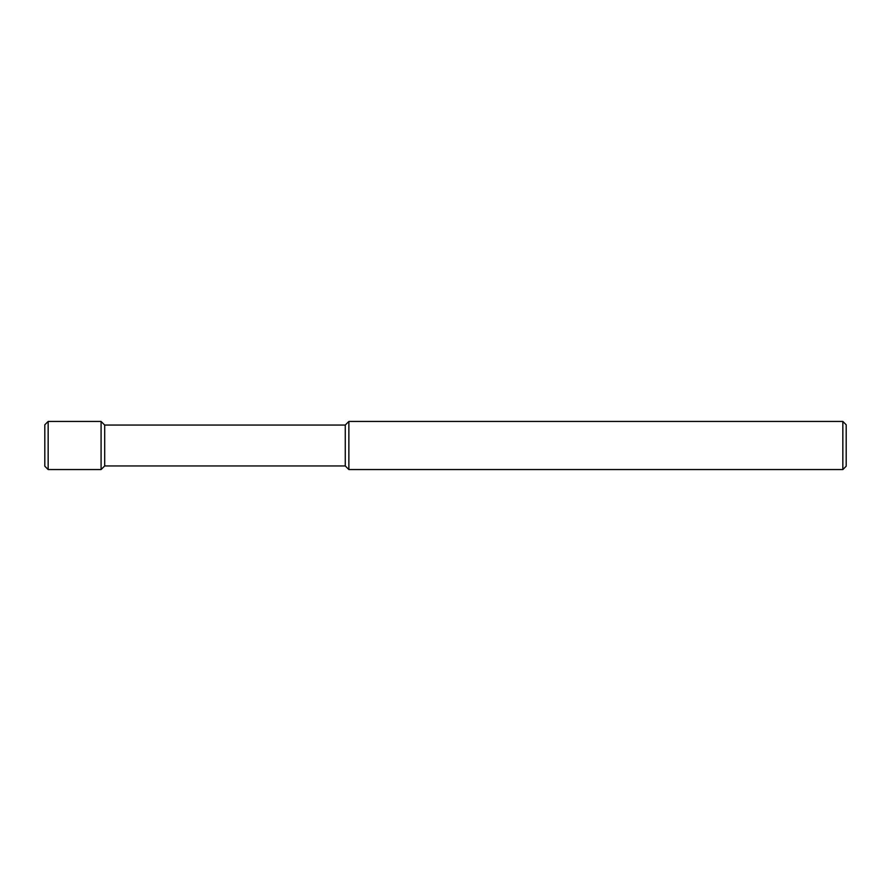 <?xml version="1.0" encoding="UTF-8"?>
<svg xmlns="http://www.w3.org/2000/svg" width="891" height="891" viewBox="0 0 891 891"><rect width="100%" height="100%" fill="white"/><g stroke="black" fill="none" stroke-linecap="round" stroke-linejoin="round"><path stroke-width="1.34" d="M842.841 421.443L846.194 424.795L846.194 466.205L842.841 469.557L348.871 469.557L345.262 465.948L104.692 465.948L101.084 469.557L48.159 469.557L44.806 466.205L44.806 424.795L48.159 421.443L101.084 421.443L104.692 425.052L345.262 425.052L348.871 421.443L842.841 421.443L842.841 469.557M348.871 421.443L348.871 469.557M345.262 425.052L345.262 465.948M104.692 425.052L104.692 465.948M101.084 421.443L101.084 469.557M48.159 421.443L48.159 469.557M44.806 466.205L44.806 424.795M846.194 424.795L846.194 466.205"/></g></svg>
